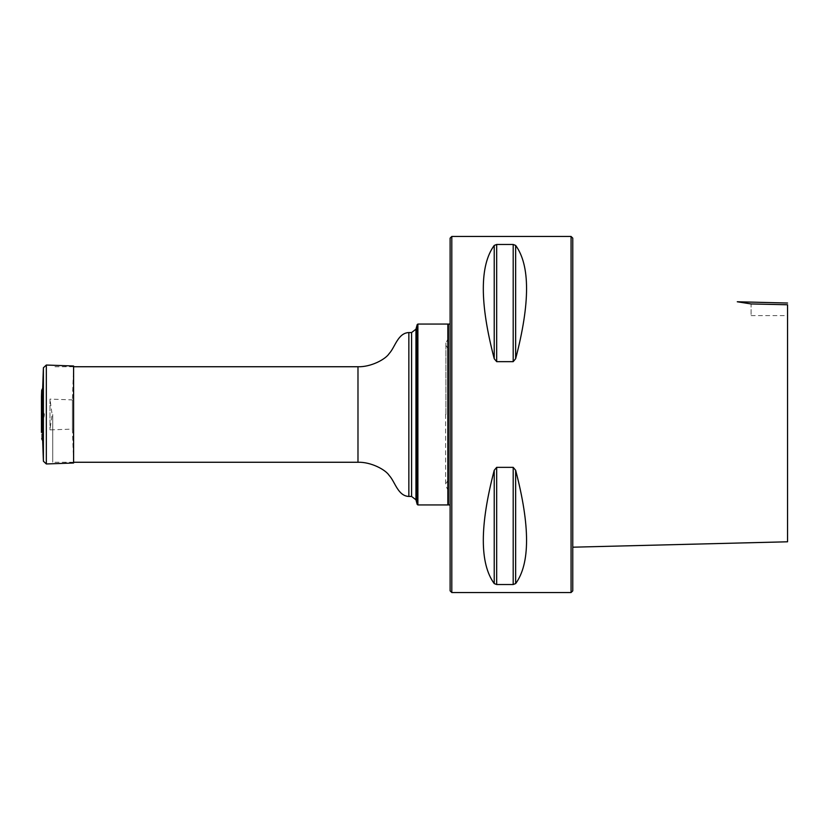 <?xml version="1.0" encoding="UTF-8"?>
<svg xmlns="http://www.w3.org/2000/svg" width="829" height="829" viewBox="0 0 829 829"><rect width="100%" height="100%" fill="white"/><g stroke="black" fill="none" stroke-linecap="round" stroke-linejoin="round"><path stroke-width="0.62" stroke-dasharray="4.14 3.11" d="M52.755 414.5L52.755 462.261L52.755 414.5M417.889 504.934L417.889 324.066M447.847 324.066L447.847 504.934M417.184 324.605L417.184 504.395M448.416 504.934L448.416 324.066M572.766 590.849L572.766 238.151M572.766 547.192L572.766 297.642L572.766 547.192M451.805 592.548L451.805 236.452M571.067 236.452L571.067 592.548M513.192 584.528L496.675 584.528L494.229 583.585C479.67 563.647 479.67 525.876 494.229 470.281L496.675 467.349L513.192 467.349L515.648 470.281C530.197 525.876 530.197 563.647 515.648 583.585L513.192 584.528L513.192 467.349M513.192 361.651L496.675 361.651L494.229 358.719C479.67 303.124 479.67 265.353 494.229 245.415L496.675 244.472L513.192 244.472L515.648 245.415C530.197 265.353 530.197 303.124 515.648 358.719L513.192 361.651L513.192 244.472M787.55 304.761L787.55 541.793L787.55 304.761L751.095 303.942L737.282 301.766L751.095 303.942L751.095 315.59L751.095 303.942M450.116 414.5L450.116 504.934L450.116 414.5M450.116 238.151L450.116 590.849M445.587 414.5L445.587 485.4L445.587 414.5M448.416 414.5L448.416 338.097L448.416 414.5M42.683 440.748L42.683 388.252M41.45 432.469L41.45 396.531L41.502 431.494L41.502 397.505L43.512 416.966L43.512 412.034L44.414 414.5L41.45 432.272M72.403 399.889L72.403 429.111L72.403 399.889L49.978 399.101L49.978 429.899L49.978 399.101L52.113 414.5L49.978 429.899L72.403 429.111L73.594 463.007L73.594 365.993L72.403 399.889M357.983 366.739L357.983 462.261M415.951 499.804L415.951 329.196M411.588 332.543L411.588 496.457M408.852 332.543L408.852 496.457M515.648 358.719L515.648 245.415M494.229 358.719L494.229 245.415M496.675 361.651L496.675 244.472M515.648 583.585L515.648 470.281M494.229 583.585L494.229 470.281M496.675 584.528L496.675 467.349M445.888 414.5L445.888 342.47L445.888 414.5M41.668 390.324L41.668 438.676M43.398 367.775L43.398 461.225M46.331 365.04L46.331 463.96M73.594 366.739L52.755 366.739M73.594 462.261L52.755 462.261M751.095 315.59L787.55 315.59M448.416 349.496L445.587 344.605M448.416 479.504L445.587 484.395M448.416 338.097L445.587 343.6M448.416 490.903L445.587 485.4"/><path stroke-width="1.24" d="M417.889 324.066L417.889 504.934L447.847 504.934L447.847 324.066L417.889 324.066L417.184 324.605L417.184 504.395L417.889 504.934M450.116 324.066L448.416 324.066L448.416 504.934L450.116 504.934M571.067 236.452L572.766 238.151L572.766 590.849L571.067 592.548L571.067 236.452L451.805 236.452L451.805 592.548L571.067 592.548M513.192 244.472L496.675 244.472L494.229 245.415C479.67 265.353 479.67 303.124 494.229 358.719L496.675 361.651L513.192 361.651L515.648 358.719C530.197 303.124 530.197 265.353 515.648 245.415L513.192 244.472L513.192 361.651M513.192 467.349L496.675 467.349L494.229 470.281C479.67 525.876 479.67 563.647 494.229 583.585L496.675 584.528L513.192 584.528L515.648 583.585C530.197 563.647 530.197 525.876 515.648 470.281L513.192 467.349L513.192 584.528M787.55 303.031L737.282 301.766M787.55 304.761L787.55 541.793L787.55 304.761L751.095 303.942L737.282 301.766L751.095 303.942M451.805 592.548L450.116 590.849L450.116 238.151L451.805 236.452M41.668 438.676L42.683 440.748L42.683 388.252L41.668 390.324L41.45 396.531L41.45 432.469L41.668 390.324M42.683 388.252L43.398 367.775L46.331 365.04L73.594 365.993L73.594 463.007L46.331 463.96L46.331 365.04M411.588 496.457L411.588 332.543L415.951 329.196L415.951 499.804L411.588 496.457L408.852 496.457C397.796 495.949 395.07 481.69 389.195 475.463C385.558 469.66 370.874 461.846 357.983 462.261L357.983 366.739L73.594 366.739M408.852 496.457L408.852 332.543C397.796 333.051 395.07 347.31 389.195 353.537C385.558 359.34 370.874 367.154 357.983 366.739M515.648 470.281L515.648 583.585M494.229 470.281L494.229 583.585M496.675 467.349L496.675 584.528M515.648 245.415L515.648 358.719M494.229 245.415L494.229 358.719M496.675 244.472L496.675 361.651M42.683 440.748L43.398 461.225L43.398 367.775M357.983 462.261L73.594 462.261M415.951 499.804L417.184 504.395M415.951 329.196L417.184 324.605M411.588 332.543L408.852 332.543M448.416 324.626L447.847 324.066M448.416 504.374L447.847 504.934M572.766 547.192L787.55 541.793M41.502 431.494L41.45 432.469M41.45 396.728L41.45 432.272L41.45 396.728M43.398 461.225L46.331 463.96"/></g></svg>

